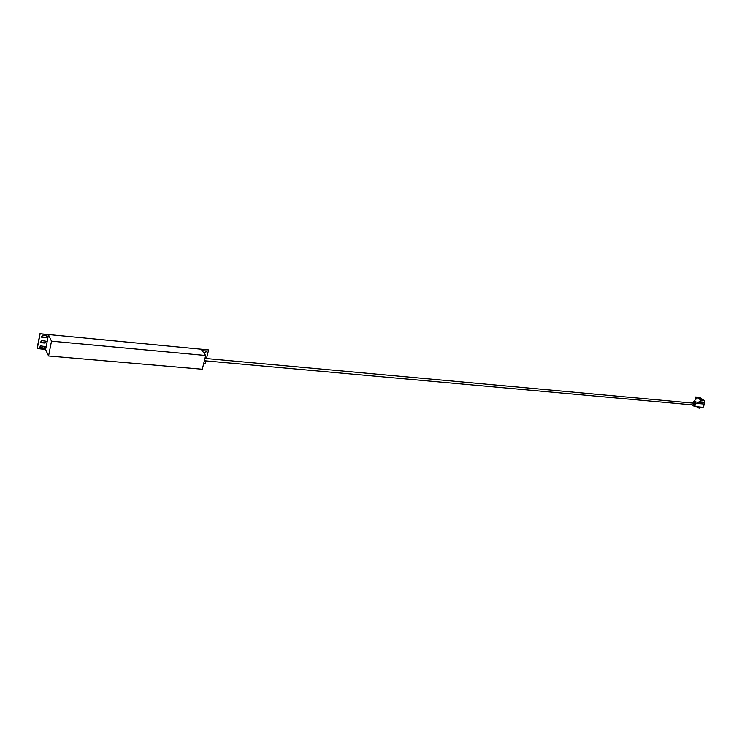 <?xml version="1.0" encoding="UTF-8"?>
<svg xmlns="http://www.w3.org/2000/svg" width="742" height="742" viewBox="0 0 742 742"><rect width="100%" height="100%" fill="white"/><g stroke="black" fill="none" stroke-linecap="round" stroke-linejoin="round"><path stroke-width="1.11" d="M694.002 401.728L694.688 400.986M696.015 401.923L694.391 400.773L697.471 397.74L699.66 397.415L703.249 399.91L703.036 400.43L704.186 400.541L704.9 402.424L703.861 405.512M700.55 398.037L704.186 400.541M702.247 407.219L699.085 408.193L699.298 407.683L697.554 406.802M696.886 406.746L698.055 407.571M704.446 404.093L695.922 403.314L694.605 406.542L703.119 407.302L704.677 402.915L699.001 402.396L701.06 400.244L703.249 399.91M699.001 402.396L693.64 401.7L695.922 403.314L694.586 403.602L693.288 402.683L693.64 401.7M697.471 397.74L701.06 400.244M702.303 400.365L698.714 397.86M704.9 402.424L704.677 402.915M699.085 408.193L698.231 407.581M702.516 399.845L698.927 397.341M697.313 397.814L696.079 396.951L695.514 398.009M204.968 358.423L693.64 403.166L693.482 404.965L204.718 360.779M204.94 358.516L203.967 362.467M205.682 355.511L201.332 349.473L208.344 349.89L39.957 333.742L37.1 348.48L45.596 349.528L48.582 355.984L202.288 369.228L205.682 355.511L51.513 341.172L48.49 334.837L39.957 333.742M205.209 357.431L205.515 356.206M203.623 352.654L205.534 352.83L206.48 351.04L202.149 350.604M203.679 363.589L205.182 363.728L205.886 360.89M206.462 358.553L208.548 350.168M40.096 334.03L37.23 348.777M42.591 335.301L41.533 337.174L42.173 337.425L46.125 337.796L47.182 335.922L42.591 335.301M41.552 340.615L40.495 342.479L41.144 342.73L45.086 343.092L46.143 341.227L41.552 340.615M40.522 345.911L39.456 347.766L40.114 348.026L44.056 348.369L45.114 346.514L40.522 345.911M48.49 334.837L45.596 349.528M47.367 336.126L45.985 337.508L41.2 336.673M46.329 341.431L44.947 342.804L40.17 341.979M45.299 346.718L43.917 348.072L39.131 347.265M206.554 351.096L205.33 352.552L203.429 352.376M51.513 341.172L48.582 355.984M694.605 406.542L693.835 405.447L694.586 403.602M699.047 401.719L704.881 402.266M704.872 402.739L704.566 403.481M694.364 401.311L693.557 401.7M693.111 404.928L693.835 405.447M693.371 401.83L694.512 401.413M695.402 397.981L696.191 398.528M695.263 397.526L695.653 396.998M692.852 403.091L693.278 402.034M694.336 406.412L692.193 404.891"/></g></svg>
